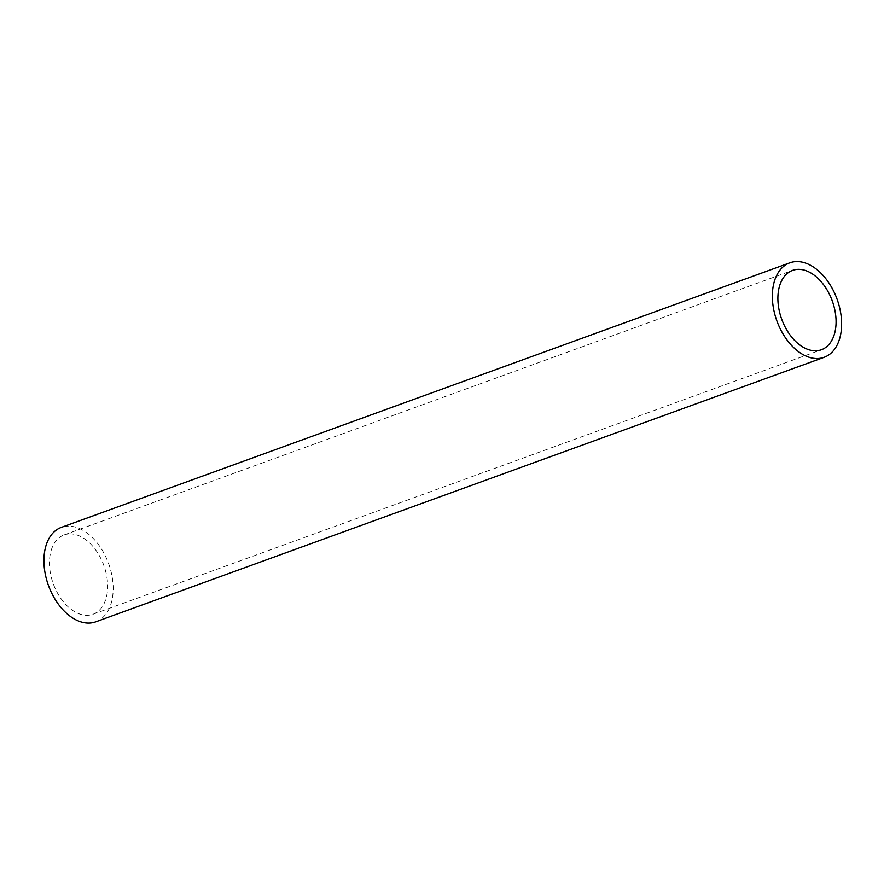 <?xml version="1.0" encoding="UTF-8"?>
<svg xmlns="http://www.w3.org/2000/svg" width="884" height="884" viewBox="0 0 884 884"><rect width="100%" height="100%" fill="white"/><g stroke="black" fill="none" stroke-linecap="round" stroke-linejoin="round"><path stroke-width="0.66" stroke-dasharray="4.42 3.31" d="M70.267 533.87A42.211 26.885 70 0 0 64.145 534.919A42.211 26.885 70 0 0 53.283 583.771A42.211 26.885 70 0 0 92.964 614.281A42.211 26.885 70 0 0 105.306 570.025A42.211 26.885 70 0 0 70.267 533.87M95.704 621.839A50.255 32.001 70 0 0 110.401 569.152A50.255 32.001 70 0 0 68.687 526.113A50.255 32.001 70 0 0 61.394 527.361M92.964 614.281L821.391 349.744M64.145 534.919L792.572 270.382"/><path stroke-width="1.33" d="M798.694 269.333A42.211 26.885 70 0 0 792.572 270.382A42.211 26.885 70 0 0 781.71 319.234A42.211 26.885 70 0 0 821.391 349.744A42.211 26.885 70 0 0 833.734 305.488A42.211 26.885 70 0 0 798.694 269.333M797.114 261.576A50.255 32.001 70 0 0 789.821 262.824A50.255 32.001 70 0 0 776.903 320.98A50.255 32.001 70 0 0 824.131 357.302A50.255 32.001 70 0 0 838.828 304.615A50.255 32.001 70 0 0 797.114 261.576M789.821 262.824L61.394 527.361A50.255 32.001 70 0 0 48.476 585.528A50.255 32.001 70 0 0 95.704 621.839L824.131 357.302"/></g></svg>
